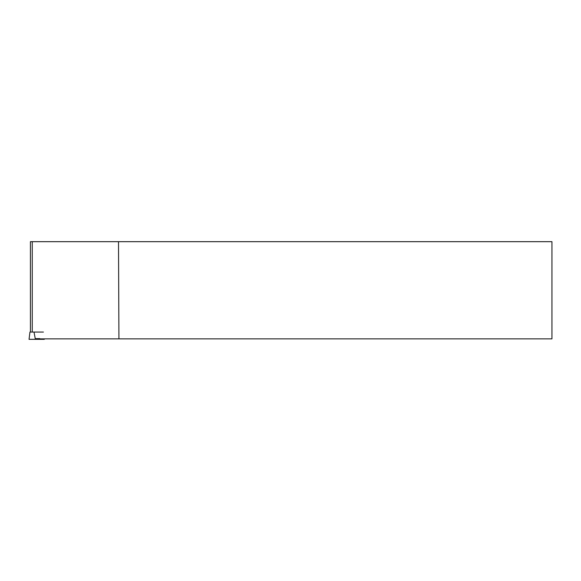 <?xml version="1.0" encoding="UTF-8"?>
<svg xmlns="http://www.w3.org/2000/svg" width="581" height="581" viewBox="0 0 581 581"><rect width="100%" height="100%" fill="white"/><g stroke="black" fill="none" stroke-linecap="round" stroke-linejoin="round"><path stroke-width="0.87" d="M43.415 332.056L29.943 332.056L29.05 339.326L44.309 339.326L44.25 338.868M30.423 332.056L30.423 241.674L551.95 241.674L551.95 338.868L39.98 338.868L35.238 338.621L34.025 332.063M35.238 338.621L39.806 338.621M118.502 241.674L118.923 338.868M32.253 332.056L32.253 241.674"/></g></svg>
